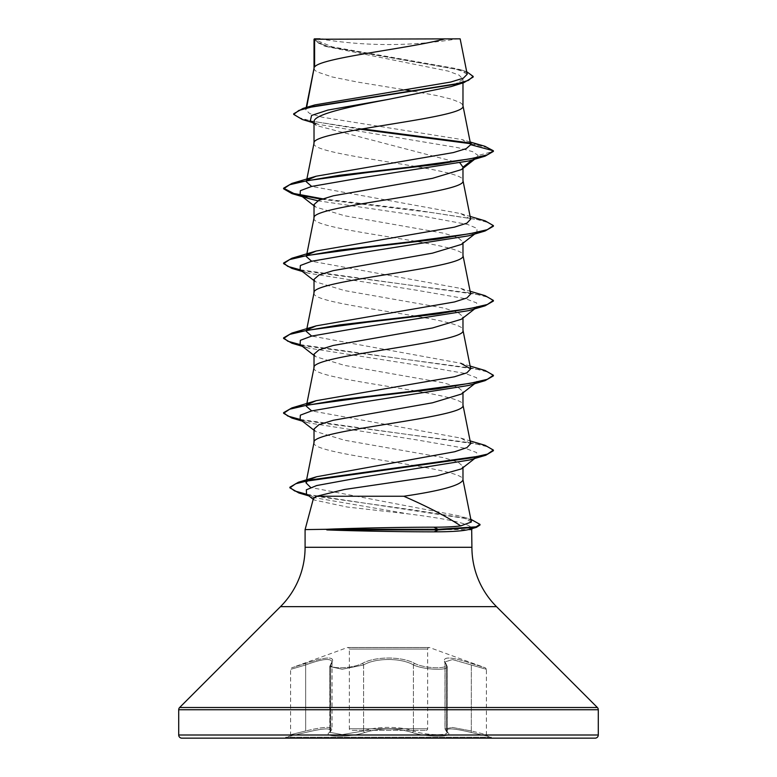 <?xml version="1.0" encoding="UTF-8"?>
<svg xmlns="http://www.w3.org/2000/svg" width="777" height="777" viewBox="0 0 777 777"><rect width="100%" height="100%" fill="white"/><g stroke="black" fill="none" stroke-linecap="round" stroke-linejoin="round"><path stroke-width="0.58" stroke-dasharray="3.88 2.91" d="M285.703 738.15L491.297 738.15L285.703 738.15L285.703 737.169L305.682 732.488C325.281 727.748 333.168 727.748 329.331 732.488C321.746 737.334 351.35 737.324 364.821 732.478C380.613 727.728 396.396 727.728 412.179 732.478C425.689 737.324 455.264 737.324 447.669 732.488C443.842 727.748 451.728 727.748 471.318 732.488L487.567 736.169L471.299 732.478C451.66 727.728 443.774 727.728 447.62 732.478C455.235 737.324 425.65 737.324 412.15 732.488C396.377 727.748 380.604 727.748 364.85 732.488C351.311 737.334 321.756 737.324 329.38 732.478C333.216 727.728 325.33 727.728 305.701 732.478L289.433 736.169L290.598 734.653L290.598 669.318L291.637 667.841L305.507 663.471L291.637 667.841L347.232 647.61L429.768 647.61L347.232 647.61A1.573 1.573 0 0 1 349.339 649.086L349.339 728.748A1.573 1.573 0 0 0 350.913 730.322L426.087 730.322L350.913 730.322M329.331 732.488A1.573 1.467 50.2 0 0 330.06 732.177L330.555 730.972A1.573 1.467 50.2 0 1 330.06 732.177A1.573 1.467 -129.7 0 0 330.604 730.963L330.604 664.947A1.573 1.428 41.1 0 1 330.924 663.908L332.041 661.868C330.779 657.876 321.979 658.896 305.672 664.947C321.901 658.925 330.681 657.905 331.993 661.897L330.876 663.917A1.573 1.428 -139 0 1 331.711 663.48A1.573 1.428 41.1 0 0 330.924 663.908L329.778 666.54L332.041 661.878L332.041 728.943L329.778 732.313L342.191 734.605L363.587 730.972L342.191 734.605L329.739 732.322L329.739 666.549L342.181 669.259L363.568 664.947C375.592 657.711 401.33 657.682 413.432 664.947C423.951 669.871 448.368 670.852 447.261 666.549L445.007 661.897L452.505 659.595L486.402 669.318L485.363 667.841L471.513 663.48C449.98 656.235 441.239 656.235 445.289 663.48C451.806 669.201 426.146 669.182 414.743 663.471C401.903 656.196 375.019 656.215 362.257 663.471C350.815 669.191 325.184 669.191 331.711 663.48C335.722 656.235 326.981 656.235 305.487 663.48C327.078 656.206 335.829 656.206 331.75 663.471C325.223 669.191 350.864 669.191 362.286 663.48C375.116 656.225 401.962 656.244 414.714 663.48C426.185 669.201 451.796 669.182 445.25 663.471C441.21 656.206 449.961 656.206 471.493 663.471L485.363 667.841L429.768 647.61A1.573 1.573 0 0 0 427.661 649.086L427.661 728.748A1.573 1.573 0 0 1 426.087 730.322M447.669 732.488A1.573 1.467 -50.2 0 1 446.94 732.177L444.959 728.943L452.399 727.447L471.328 730.963L452.447 727.466L445.007 728.952L447.261 732.322C448.329 735.926 424.106 735.159 413.432 730.963C401.01 726.204 376.01 726.204 363.568 730.963C376.01 726.223 400.971 726.223 413.413 730.972C424.077 735.159 448.28 735.926 447.222 732.313L447.222 666.549C448.348 670.842 423.951 669.881 413.413 664.957C401.379 657.731 375.689 657.711 363.587 664.957L342.239 669.259L329.778 666.549L330.099 732.167A1.573 1.467 -129.7 0 1 329.38 732.478M446.396 664.947L446.076 663.908A1.573 1.428 -41.1 0 0 445.25 663.471A1.573 1.428 139 0 1 446.124 663.917L446.124 663.917A1.573 1.428 139 0 1 446.445 664.957L446.445 730.972A1.573 1.467 -50.2 0 0 446.94 732.177L446.901 732.167A1.573 1.467 129.7 0 1 446.396 730.963L446.396 664.947A1.573 1.428 -41.1 0 0 446.076 663.908L446.396 664.947M447.62 732.478A1.573 1.467 129.7 0 1 446.901 732.167L444.959 728.943L444.959 661.868L452.486 659.576L486.402 669.318L486.402 734.653L471.348 730.972L486.402 734.653L487.567 736.169L491.297 737.169L285.703 737.169L491.297 737.169L491.297 738.15M447.261 666.549L447.299 732.546L445.007 728.952L445.007 661.897L447.261 666.549M331.993 661.897L331.993 728.962C330.808 726.349 322.028 727.019 305.652 730.972C322.047 727.01 330.837 726.33 332.041 728.943L330.099 732.167L331.993 728.952L330.555 730.972L330.555 664.957L329.739 666.54L330.876 663.917A1.573 1.428 -139 0 0 330.555 664.957L331.993 661.897M319.609 38.85L319.609 38.85A419.58 419.58 0 0 0 457.391 38.85L441.21 38.85L457.391 38.85M313.413 498.543L314.161 499.999L347.241 507.031L408.343 513.908C446.775 518.774 467.773 523.309 471.357 527.515L471.668 528.69M471.911 529.603L305.089 529.603M314.025 68.279L314.782 70.173L317.045 71.873L332.216 76.972L357.566 82.071L405.322 89.889M314.025 143.104L314.025 143.298C309.411 155.759 467.589 168.24 462.975 180.711L462.975 180.517M314.025 39.238L325.777 46.435L448.106 71.076L459.158 75.184L462.975 79.293L462.975 82.896M462.975 79.293L451.223 86.568M462.975 168.366L462.975 167.142L461.412 169.59M314.025 217.929L314.025 218.123C309.411 230.584 467.589 243.065 462.975 255.536L462.975 255.342M314.025 204.555L315.588 207.003L344.551 215.744L443.813 233.236L458.022 237.607L462.975 241.968L461.402 244.415M314.025 292.754L314.025 292.948C309.411 305.41 467.589 317.89 462.975 330.361L462.975 330.167M462.975 241.968L462.975 243.191M314.025 279.38L315.588 281.828L344.551 290.569L443.793 308.051L458.012 312.422L462.975 316.793L461.412 319.24M314.025 367.579L314.025 367.774C309.411 380.235 467.589 392.715 462.975 405.186L462.975 404.992M462.975 316.793L462.975 318.016M314.025 354.205L315.588 356.653L344.522 365.394L443.784 382.876L458.012 387.247L462.975 391.618L461.412 394.065M314.025 442.404L314.025 442.599C309.411 455.06 467.589 467.54 462.975 480.011L462.975 479.817M462.975 391.618L462.975 392.841M413.519 91.259L437.266 95.678L451.155 99.077L459.955 102.477L462.218 104.176L462.975 105.886M314.025 121.95L316.278 125.495L460.139 163.16M314.025 429.03L315.598 431.478L344.551 440.219L443.803 457.702L458.022 462.072L462.975 466.443L462.975 467.667M470.677 144.376L462.072 139.588L322.504 117.259L309.693 113.549L305.759 109.839L306.361 108.77L314.86 104.914M467.2 74.242L457.527 68.832L332.148 46.834L314.112 39.336L444.862 38.85M306.361 108.77L306.633 107.362M462.975 466.443L461.402 468.89M472.435 159.887L478.185 155.478L472.455 151.593L458.071 147.698L318.405 124.378L310.314 120.794M474.679 159.227L478.185 155.478L493.395 151.398L486.917 147.533L470.357 143.667M360.178 129.235L302.263 119.464M473.174 77.03L468.706 73.125L455.885 69.231L323.824 45.814L314.025 40.19M484.848 146.27L469.648 142.91M362.267 128.875L312.432 121.319L298.465 117.541L293.696 113.772M466.695 71.698L462.975 70.464L331.284 47.242L318.871 43.366L313.995 39.268M471.367 521.998L460.712 516.19L310.693 487.5M307.731 480.604L309.207 479.681M470.668 443.657L460.8 438.092L311.664 410.907M306.332 406.245L307.624 404.438M470.124 366.074L460.81 363.267L311.664 336.082M306.332 331.42L307.624 329.623M470.668 294.007L460.81 288.442L311.664 261.257M306.332 256.585L307.624 254.788M470.668 219.182L460.81 213.617L311.664 186.431M306.332 181.769L307.624 179.963M471.357 527.515L468.366 529.603M476.874 157.517L468.852 160.956M317.754 200.767L424.796 216.56L467.569 224.446L477.039 228.399L476.874 232.342L468.852 235.781M300.126 269.755L308.139 273.193L416.346 290.18L465.336 298.669L476.651 302.913L476.874 307.168L468.861 310.606M300.126 344.58L308.139 348.018L416.346 365.005L465.336 373.494L476.651 377.739L476.874 381.993L468.861 385.431M300.126 419.405L308.139 422.843L416.346 439.831L465.336 448.319L476.651 452.573L476.874 456.818L469.493 460.013M306.536 494.075L315.268 497.824L408.343 513.908M321.328 199.242L432.983 212.733L477.02 219.483L489.219 222.853L493.395 226.224M301.282 270.649L472.756 293.453L488.102 297.251L493.395 301.049M301.282 345.474L472.746 368.279L488.102 372.076L493.395 375.874M301.282 420.299L472.746 443.104L488.102 446.901L493.395 450.699M307.983 495.192L414.209 510.101L461.402 517.56L474.941 521.289L479.992 525.009M322.562 198.795L413.947 209.809L485.081 220.823M300.194 269.804L485.081 295.658M300.194 344.629L485.091 370.483M300.194 419.454L485.081 445.308M306.866 494.337L471.037 519.327L460.712 516.19M181.857 738.15L595.143 738.15M314.413 38.85L323.174 38.85M305.652 730.972C286.111 735.809 286.111 735.809 305.672 730.963C286.111 735.809 286.111 735.809 305.672 730.963L305.652 664.957C286.14 670.677 286.13 670.677 305.652 664.957C286.14 670.677 286.13 670.677 305.652 664.957L305.672 730.963M414.743 663.471A1.573 1.088 115.6 0 0 413.432 664.947A1.573 1.088 115.6 0 1 414.714 663.48M362.257 663.471A1.573 1.088 64.4 0 1 363.568 664.947A1.573 1.088 64.4 0 0 362.286 663.48M471.348 664.957L471.318 732.488L471.328 664.947M305.487 663.48L305.652 664.957L305.507 663.471M412.15 732.488A1.573 1.117 -70.9 0 0 413.413 730.972A1.573 1.117 -70.8 0 1 412.179 732.478M364.85 732.488A1.573 1.117 -109.1 0 1 363.587 730.972A1.573 1.117 -109.2 0 0 364.821 732.478M349.339 649.086L427.661 649.086L349.339 649.086M349.339 728.748L427.661 728.748L349.339 728.748M413.432 664.947L413.432 730.963L413.413 664.957M305.089 547.29L471.911 547.29M280.507 606.633L496.493 606.633M179.633 707.507L597.367 707.507M178.71 709.731L598.29 709.731M178.71 735.003L598.29 735.003M363.587 664.957L363.587 730.972L363.568 664.947M429.234 647.513L347.766 647.513L429.234 647.513M325.777 46.435L323.824 45.814M318.405 124.378L312.587 122.581M470.202 142.006L462.072 139.588M462.975 70.464L457.527 68.832M306.371 480.895L306.497 480.235M306.526 405.264L306.653 404.613M306.526 330.439L306.653 329.788M306.526 255.614L306.653 254.963M306.526 180.788L306.653 180.138M305.759 109.839L306.225 107.479M308.139 273.193L302.321 271.464M308.139 348.018L302.321 346.289M308.139 422.843L302.321 421.115M315.268 497.824L308.925 495.93M314.025 205.779L315.588 207.003M476.874 232.342L474.679 234.052M314.025 280.604L315.588 281.828M476.874 307.168L474.679 308.877M314.025 355.429L315.588 356.653M476.874 381.993L474.679 383.702M314.025 430.254L315.598 431.488M476.874 456.818L474.757 458.469M313.218 499.271L314.161 499.999M460.8 438.092L470.124 440.899M460.81 288.442L470.124 291.249M460.81 213.617L470.124 216.424M316.278 125.495L314.025 123.718"/><path stroke-width="1.17" d="M444.862 38.85C411.713 48.223 320.814 57.595 314.607 66.968L314.607 39.238L460.159 38.85L467.2 74.242L463.364 78.147L450.815 82.032L314.86 104.914L303.03 108.421L454.39 84.411L468.385 80.41L473.174 76.408L466.695 71.698M178.71 735.003A3.147 3.147 0 0 0 181.857 738.15L595.143 738.15A3.147 3.147 0 0 0 598.29 735.003L178.71 735.003L178.71 709.731A3.147 3.147 0 0 1 179.633 707.507L280.507 606.633A83.916 83.916 0 0 0 305.089 547.29L305.089 529.603L326.311 529.292C352.515 528.185 400.835 527.175 433.857 527.204C445.308 527.194 454.263 526.757 460.712 525.893C446.542 516.472 427.564 506.594 403.787 496.25L316.754 496.25L313.413 498.543L305.089 529.603M471.668 528.69L471.911 547.29A83.916 83.916 0 0 0 496.493 606.633L597.367 707.507A3.147 3.147 0 0 1 598.29 709.731L598.29 735.003M326.826 529.603L326.826 529.914C353.059 530.944 401.253 531.856 434.207 531.837C450.922 531.827 462.305 531.079 468.366 529.603L471.911 529.603M314.607 39.238L314.025 39.238L314.025 68.279M306.633 107.362L314.025 68.473M312.587 122.581L302.263 119.464L293.696 114.394L298.902 110.412L313.791 106.439L463.986 82.585L451.223 86.568L388.5 99.359C348.688 106.886 313.014 114.423 314.025 121.95L314.025 143.104M462.975 82.896L462.975 105.886C467.589 118.347 309.411 130.827 314.025 143.298M474.679 159.227L461.412 169.59L432.468 178.331L333.216 195.814L318.988 200.184L314.025 204.555L314.025 217.929M462.975 168.366L462.975 180.711C467.589 193.172 309.411 205.652 314.025 218.123M474.679 234.052L461.402 244.425L432.439 253.166L333.197 270.649L318.978 275.009L314.025 279.38L314.025 292.754M462.975 243.191L462.975 255.536C467.589 267.997 309.411 280.478 314.025 292.948M474.679 308.877L461.412 319.24L432.468 327.981L333.216 345.464L318.988 349.835L314.025 354.205L314.025 367.579M462.975 318.016L462.975 330.361C467.589 342.822 309.411 355.303 314.025 367.774M474.679 383.702L461.412 394.065L432.449 402.807L333.197 420.299L318.978 424.66L314.025 429.03L314.025 442.404M462.975 392.841L462.975 405.186C467.589 417.647 309.411 430.128 314.025 442.599M405.322 89.889L413.519 91.259M460.139 163.16L462.975 167.142L472.435 159.887M462.975 467.667L462.975 480.011C460.392 485.421 440.666 490.841 403.787 496.25M461.402 468.89L436.441 475.942L344.454 489.481L316.754 496.25M314.025 123.718L310.314 120.794L311.587 115.433L327.884 110.072L388.5 99.359M470.357 143.667L360.178 129.235M463.986 82.585L473.174 77.03L473.174 76.408M314.025 40.19L314.413 38.85L320.095 38.85M317.754 200.767L308.148 198.368L300.126 194.93L300.349 190.686L311.664 186.431L360.645 177.943L468.852 160.956L485.081 156.177L493.395 151.398L493.395 150.777L484.848 146.27L470.202 142.006M469.648 142.91L362.267 128.875M293.696 114.394L293.696 113.772L303.03 108.421M307.624 179.963L316.181 176.204L291.919 183.411L339.617 175.252L409.382 167.094L469.716 158.935L487.296 154.856L493.395 150.777L470.707 144.697L462.937 105.507M460.712 525.893L471.367 521.998L462.937 479.632M310.693 487.5L305.983 482.838L307.731 480.604M309.207 479.681L316.734 476.728L454.642 451.748L466.938 447.62L470.668 443.657L462.937 404.807M311.664 410.907L306.332 406.245L306.526 405.264M307.624 404.438L316.19 400.679L454.448 376.787L466.89 372.814L470.668 368.832L460.81 363.267M311.664 336.082L306.332 331.42L306.526 330.439M307.624 329.623L316.19 325.854L454.448 301.962L466.899 297.979L470.668 294.007L462.937 255.157M311.664 261.257L306.332 256.585L306.526 255.614M307.624 254.788L316.19 251.029L454.438 227.146L466.899 223.154L470.668 219.182L462.937 180.332M311.664 186.431L306.332 181.769L306.526 180.788M316.181 176.204L453.35 152.574L466.229 148.64L470.707 144.697M470.823 519.269L479.992 524.388L479.992 525.009L476.408 527.369L468.366 529.603M470.124 216.424L485.081 220.823L493.395 225.602L493.395 226.224L485.081 230.992L468.852 235.781L360.654 252.768L311.664 261.257L300.349 265.511L300.126 269.755L314.025 280.604M470.124 291.249L485.081 295.658L493.395 300.427L493.395 301.049L485.091 305.817L468.861 310.606L360.654 327.593L311.664 336.082L300.349 340.326L300.126 344.58L314.025 355.429M470.124 366.074L485.091 370.483L493.395 375.252L493.395 375.874L485.081 380.643L468.861 385.431L360.654 402.418L311.664 410.907L300.349 415.161L300.126 419.405L314.025 430.254M470.124 440.899L485.081 445.308L493.395 450.077L493.395 450.699L485.79 455.254L469.493 460.013L363.073 477.049L316.647 485.557L306.342 489.811L306.536 494.075L313.218 499.271M485.081 156.177L437.383 164.335L367.618 172.494L307.274 180.653L289.695 184.732L283.605 188.811L291.919 193.59L321.328 199.242M485.081 230.992L437.383 239.161L367.618 247.319L307.274 255.478L289.695 259.557L283.605 263.636L291.919 268.405L301.282 270.649M485.091 305.817L437.393 313.986L367.628 322.144L307.284 330.303L289.704 334.382L283.605 338.461L291.909 343.23L301.282 345.474M485.081 380.643L437.393 388.811L367.628 396.969L307.284 405.128L289.704 409.207L283.605 413.286L291.919 418.065L301.282 420.299M485.79 455.254L312.344 479.691L295.648 483.76L289.899 487.839L298.863 492.968L307.983 495.192M476.408 527.369L438.131 529.914L438.131 529.292L433.857 527.204M291.919 183.411L283.605 188.189L293.842 193.492L322.562 198.795M493.395 225.602L487.296 229.681L469.716 233.76L409.372 241.919L339.617 250.077L291.919 258.236L283.605 263.014L287.84 266.404L300.194 269.804M493.395 300.427L487.296 304.506L469.716 308.586L409.372 316.744L339.607 324.903L291.909 333.071L283.605 337.84L287.84 341.229L300.194 344.629M493.395 375.252L487.296 379.331L469.716 383.411L409.372 391.569L339.607 399.728L291.909 407.896L283.605 412.665L287.84 416.054L300.194 419.454M493.395 450.077L487.47 454.098L469.803 458.119L298.358 482.264L289.899 487.208L289.899 487.839M289.938 487.529L294.648 490.928L306.866 494.337M479.992 524.388L476.058 526.845L438.131 529.292L326.311 529.292M326.826 529.914L438.131 529.914L434.207 531.837M598.29 709.731L178.71 709.731M597.367 707.507L179.633 707.507M496.493 606.633L280.507 606.633M471.911 547.29L305.089 547.29M305.983 482.838L306.371 480.895M306.497 480.235L314.063 442.22M306.653 404.613L314.063 367.395M470.668 368.822L462.937 329.982M306.653 329.788L314.063 292.57M306.653 254.963L314.063 217.745M306.653 180.138L314.063 142.919M306.225 107.479L314.063 68.094M308.148 198.368L291.919 193.59M302.321 271.464L291.919 268.405M302.321 346.289L291.909 343.23M302.321 421.115L291.919 418.065M308.925 495.93L298.863 492.968M300.126 194.93L314.025 205.779M474.757 458.469L461.402 468.9M316.734 476.719L298.358 482.264M316.19 400.679L291.909 407.896M316.19 325.854L291.909 333.071M316.19 251.029L291.919 258.236M283.605 188.189L283.605 188.811M283.605 263.014L283.605 263.636M283.605 337.84L283.605 338.461M283.605 412.665L283.605 413.286"/></g></svg>
